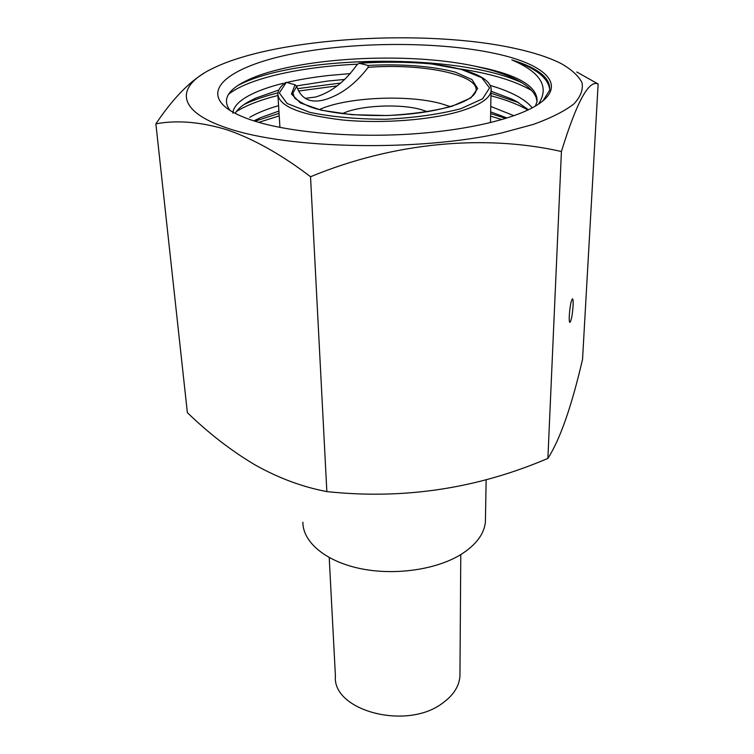 <?xml version="1.0" encoding="UTF-8"?>
<svg xmlns="http://www.w3.org/2000/svg" width="754" height="754" viewBox="0 0 754 754"><rect width="100%" height="100%" fill="white"/><g stroke="black" fill="none" stroke-linecap="round" stroke-linejoin="round"><path stroke-width="1.13" d="M450.411 106.634L440.873 103.581C407.122 94.307 346.095 97.238 319.272 109.603M427.518 111.743L421.052 109.566C399.403 103.392 358.895 105.466 342.373 113.665M329.215 557.574L335.407 675.886C331.948 710.541 406.406 730.767 442.466 703.218C453.267 695.461 459.092 686.489 459.94 676.3L459.968 672.851M305.304 98.34L315.634 97.012C331.477 92.233 345.304 81.413 357.104 64.552L359.234 63.261L368.046 65.466C400.336 63.666 432.438 66.06 455.331 72.148L471.985 79.575L477.668 88.52L470.892 97.879L451.806 106.342C433.446 111.111 412.014 114.174 387.49 115.532L351.892 114.693L321.374 110.235L300.375 102.949L291.449 94.024L295.068 84.778L286.322 82.346L279.319 92.959L287.133 103.486L309.687 112.337C331.487 116.889 356.793 119.198 385.605 119.264C414.351 117.812 439.422 114.297 460.807 108.708L482.598 98.802L489.553 87.926L481.731 77.671L461.212 69.368L431.297 63.92C407.952 61.856 383.927 61.64 359.234 63.261M292.986 94.853L292.882 93.091L294.814 98.246C301.911 103.468 309.376 107.077 317.198 109.066C336.416 113.835 359.818 115.965 387.405 115.466C434.681 113.977 473.503 102.563 475.972 90.904C479.469 74.589 421.797 63.119 368.206 67.342C355.492 83.958 341.091 94.731 324.983 99.651C318.584 101.413 313.146 101.507 308.669 99.952C303.07 97.907 299.084 93.373 296.699 86.352L292.882 93.091L292.948 94.655M485.472 517.678L485.397 522.051C484.106 534.266 475.821 545.17 460.534 554.746C435.473 570.015 393.447 575.811 359.187 568.356C324.87 560.929 302.712 541.674 302.882 522.173M368.206 67.342L368.046 65.466M295.068 84.778L296.699 86.352M491.09 89.132L491.014 91.375C489.666 98.444 479.996 104.872 462.013 110.678C432.56 119.924 382.702 123.901 342.467 119.98C300.281 114.938 278.735 106.257 277.84 93.911C278.122 89.83 280.733 86.013 285.691 82.45L286.322 82.346M569.289 315.502C569.1 319.724 569.289 322.024 569.845 322.42C571.259 321.016 572.343 315.492 573.087 305.841C573.285 301.581 573.097 299.244 572.54 298.829C571.127 300.215 570.043 305.775 569.289 315.502M598.129 83.986L582.54 359.366C571.598 406.481 560.052 439.497 547.885 458.404C477.018 488.696 403.343 499.761 326.85 491.599C302.307 486.961 278.226 477.979 254.598 464.643C231.242 450.732 208.83 433.399 187.36 412.655L155.871 123.835C177.105 119.895 200.809 121.884 227.001 129.801C253.702 138.972 281.553 154.617 310.535 176.738C393.729 142.308 484.294 134.118 561.419 151.507C576.65 102.063 588.883 79.556 598.129 83.986L576.763 71.988M228.302 128.434C288.933 149.113 419.12 151.724 501.844 132.911L533.389 124.391C551.051 117.982 564.539 111.177 573.851 103.967C580.684 96.691 583.379 89.528 581.947 82.488C578.318 75.636 571.259 69.264 560.788 63.383C548.789 57.408 533.427 52.403 514.68 48.369C425.501 28.671 277.463 37.314 214.117 67.747C175.465 85.579 174.476 110.97 228.302 128.434M230.008 110.395C221.77 99.443 227.934 89.217 248.518 79.698C295.163 57.879 405.068 51.055 475.35 66.258L487.103 69.066C497.913 71.932 507.225 75.249 515.02 79.01L518.092 80.574C527.423 85.57 533.389 91.064 535.981 97.059L537.084 101.451M495.821 53.647C441.373 41.734 360.798 41.461 299.168 52.582C237.736 63.59 200.432 86.569 225.832 107.436C232.1 112.44 241.685 116.993 254.569 121.092C290.215 132.355 351.289 137.784 409.78 134.108C468.281 130.423 518.055 118.171 538.959 103.816C567.479 84.542 544.407 64.09 495.821 53.647M535.368 106.097L537.046 101.649C537.847 87.728 521.202 76.748 487.112 68.708L475.35 66.258M253.844 120.857L260.121 117.85L278.245 111.309M249.744 117.322C257.265 112.949 266.878 109.057 278.575 105.654M296.482 85.918L327.717 81.055L344.767 79.424M235.135 113.326C237.585 109.245 242.072 105.371 248.594 101.696L255.879 98.048L278.33 90.207M232.816 113.166L233.363 110.338C235.21 105.079 240.488 100.112 249.197 95.447C257.981 90.81 269.301 86.767 283.165 83.317M285.917 82.648C299.131 79.547 313.655 77.125 329.498 75.4L350.327 73.609M490.76 106.437L513.549 115.56M490.666 111.884L506.207 117.652M490.006 85.372C500.901 88.538 510.119 92.195 517.668 96.342C524.087 99.914 528.94 103.75 532.22 107.869M491.043 91.234L511.815 99.057L516.396 101.375L528.469 109.773M538.422 104.184C549.751 87.021 540.882 72.252 511.796 59.877C538.337 68.077 550.938 78.228 549.591 90.329L542.974 100.8M204.24 73.063C188.255 82.761 172.129 99.688 155.871 123.835M310.535 176.738L326.85 491.599M561.419 151.507L547.885 458.404M238.132 85.343L242.552 83.194C301.77 55.24 457.603 52.921 521.702 82.638M243.976 104.561L246.954 103.175C255.663 99.283 265.992 95.852 277.953 92.855M297.594 88.642L340.742 83.034M490.986 93.204L518.686 102.667M254.993 121.215L279.055 113.345M490.637 113.609L505.868 118.416M511.796 59.877C535.576 67.983 548.215 77.879 549.723 89.556M228.509 94.316C248.207 78.416 300.516 66.767 357.368 64.194M459.676 68.868C490.797 73.534 514.793 80.753 531.683 90.537M236.351 111.517C246.454 105.277 260.3 99.933 277.887 95.485M298.735 91.008L337.179 85.871M490.939 95.777C505.83 99.707 518.168 104.457 527.97 110.009M258.801 122.365L279.206 115.88M490.6 116.135L501.91 119.594M459.94 676.3L460.779 554.595M358.97 63.232C422.928 57.229 495.161 69.783 491.014 91.375L490.486 122.629M486.141 479.676L485.397 522.051M277.972 96.012L279.932 127.407M260.121 117.85L254.437 121.045M511.815 99.057L516.452 101.404M255.879 98.048L246.954 103.175M515.02 79.01L519.11 81.14M248.518 79.698L242.552 83.194"/></g></svg>
